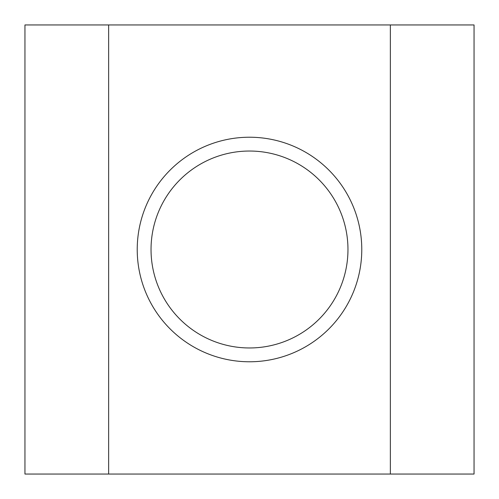 <?xml version="1.0" encoding="UTF-8"?>
<svg xmlns="http://www.w3.org/2000/svg" width="499" height="499" viewBox="0 0 499 499"><rect width="100%" height="100%" fill="white"/><g stroke="black" fill="none" stroke-linecap="round" stroke-linejoin="round"><path stroke-width="0.75" d="M347.965 249.5A98.465 98.465 0 0 1 249.5 347.965A98.465 98.465 0 0 1 151.035 249.5A98.465 98.465 0 0 1 249.5 151.035A98.465 98.465 0 0 1 347.965 249.5M361.775 249.5A112.275 112.275 0 0 1 249.5 361.775A112.275 112.275 0 0 1 137.225 249.5A112.275 112.275 0 0 1 249.5 137.225A112.275 112.275 0 0 1 361.775 249.5M474.05 24.95L24.95 24.95L24.95 474.05L474.05 474.05L474.05 24.95M108.645 24.95L108.645 474.05M390.355 24.95L390.355 474.05"/></g></svg>
